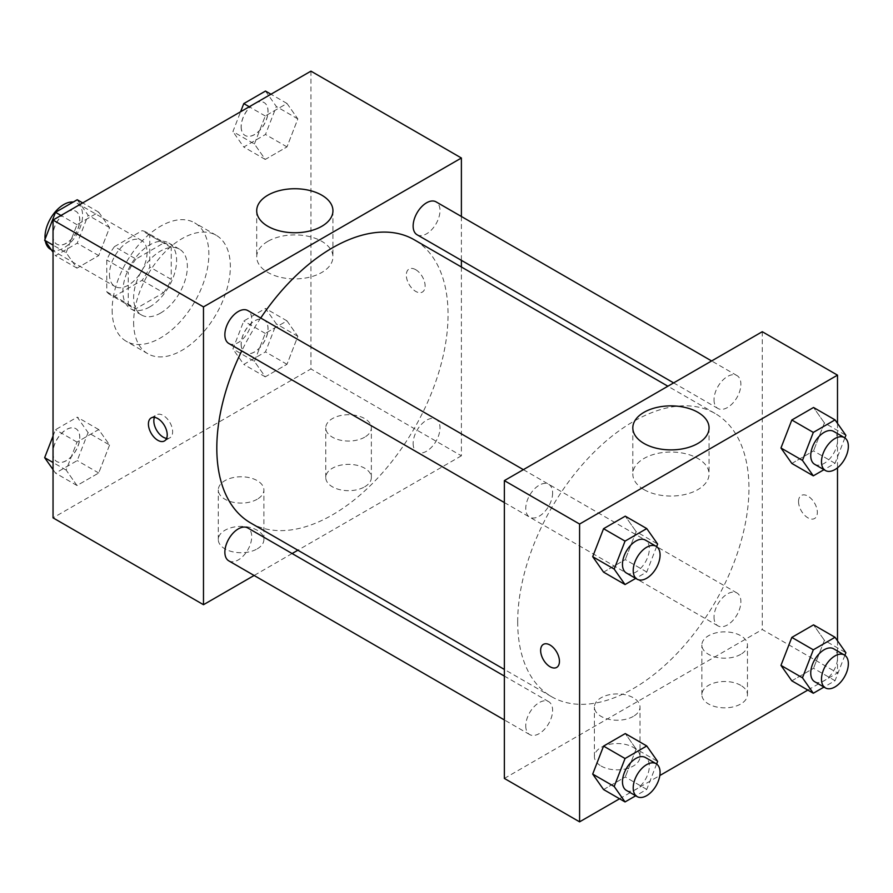 <?xml version="1.0" encoding="UTF-8"?>
<svg xmlns="http://www.w3.org/2000/svg" width="893" height="893" viewBox="0 0 893 893"><rect width="100%" height="100%" fill="white"/><g stroke="black" fill="none" stroke-linecap="round" stroke-linejoin="round"><path stroke-width="0.67" stroke-dasharray="4.46 3.35" d="M45.074 239.19A26.6 15.36 120 0 0 45.376 241.311M50.488 249.281A26.6 15.36 120 0 0 77.088 233.933A26.6 15.36 120 0 0 77.088 203.224A26.6 15.36 120 0 0 73.293 202.03M109.459 274.341A26.6 15.36 120 0 0 114.963 286.508A26.6 15.36 120 0 0 141.563 271.159A26.6 15.36 120 0 0 141.563 240.451A26.6 15.36 120 0 0 121.068 247.573A26.6 15.36 120 0 0 109.459 274.341M114.483 246.624L142.043 230.707A36.111 20.852 120 0 1 146.318 232.202A36.111 20.852 120 0 1 149.756 235.149L149.756 266.985A36.111 20.852 120 0 1 142.043 280.335L114.483 296.253A36.111 20.852 120 0 1 110.207 294.746A36.111 20.852 120 0 1 106.769 291.799L106.769 259.975A36.111 20.852 120 0 1 114.483 246.624L135.97 259.026L163.542 243.108L142.043 230.707M142.043 280.335L163.542 292.748L135.97 308.665L114.483 296.253M106.769 291.799L128.257 304.212L128.257 272.376L106.769 259.975M128.257 304.212A36.111 20.852 120 0 0 131.695 307.159A36.111 20.852 120 0 0 135.97 308.665M163.542 292.748A36.111 20.852 120 0 0 171.244 279.397L149.756 266.985M163.542 243.108A36.111 20.852 120 0 1 167.806 244.615A36.111 20.852 120 0 1 171.244 247.562L171.244 279.397M135.97 259.026A36.111 20.852 120 0 0 128.257 272.376M149.756 306.902A37.997 21.934 -60 0 1 130.758 308.788A37.997 21.934 -60 0 1 130.758 264.92A37.997 21.934 -60 0 1 168.755 242.985A37.997 21.934 -60 0 1 174.57 273.425A37.997 21.934 -60 0 1 149.756 306.902M160.494 313.108A37.997 21.934 120 0 0 185.32 279.632A37.997 21.934 120 0 0 179.493 249.192A37.997 21.934 120 0 0 150.214 259.361A37.997 21.934 120 0 0 133.637 297.603A37.997 21.934 120 0 0 141.507 314.995A37.997 21.934 120 0 0 160.494 313.108M171.244 247.562L149.756 235.149M112.138 310.005A68.381 39.482 120 0 0 126.304 341.316A68.381 39.482 120 0 0 194.696 301.834A68.381 39.482 120 0 0 194.696 222.87A68.381 39.482 120 0 0 141.998 241.188A68.381 39.482 120 0 0 112.138 310.005M133.637 322.418A68.381 39.482 120 0 0 147.803 353.728A68.381 39.482 120 0 0 216.184 314.236A68.381 39.482 120 0 0 216.184 235.272A68.381 39.482 120 0 0 163.486 253.59A68.381 39.482 120 0 0 133.637 322.418M310.943 71.15L310.943 368.954L53.044 517.851M109.571 445.004L98.71 472.989L76.999 485.524L66.138 470.086L76.999 442.102L98.71 429.566L109.571 445.004L98.71 472.989L76.999 485.524L66.138 470.086L76.999 442.102L98.71 429.566L109.571 445.004L88.083 432.603L77.222 460.587L55.511 473.123L53.044 469.606M254.416 361.386L265.266 333.402L286.988 320.866L297.838 336.315L286.988 364.299L265.266 376.835L254.416 361.386L265.266 333.402L286.988 320.866L297.838 336.315L286.988 364.299L265.266 376.835L254.416 361.386L232.917 348.973L243.778 320.989L265.489 308.453L276.35 323.902L265.489 351.887L243.778 364.422L232.917 348.973M254.416 143.985L265.266 116.001L286.988 103.465L297.838 118.914L286.988 146.898L265.266 159.434L254.416 143.985L265.266 116.001L286.988 103.465L297.838 118.914L286.988 146.898L265.266 159.434L254.416 143.985L232.917 131.584L240.608 111.748M66.138 252.686L76.999 224.701L98.71 212.166L109.571 227.615L98.71 255.599L76.999 268.134L66.138 252.686L76.999 224.701L98.71 212.166L109.571 227.615L98.71 255.599L76.999 268.134L66.138 252.686L53.044 245.117M415.725 269.686A13.295 7.68 -120 0 0 409.072 269.027A13.295 7.68 -120 0 0 409.072 284.376A13.295 7.68 -120 0 0 422.367 292.056A13.295 7.68 -120 0 0 424.409 281.407A13.295 7.68 -120 0 0 415.725 269.686M461.391 216.474L461.391 260.343M461.391 266.985L461.391 455.81L310.943 368.954M415.714 269.686A13.295 7.68 60 0 1 424.398 281.407A13.295 7.68 60 0 1 422.356 292.067A13.295 7.68 60 0 1 409.061 284.387A13.295 7.68 60 0 1 409.061 269.027A13.295 7.68 60 0 1 415.714 269.686M267.878 241.344A38.12 22.001 0 0 0 256.704 256.905A38.12 22.001 0 0 0 294.824 278.906A38.12 22.001 0 0 0 332.944 256.905A38.12 22.001 0 0 0 309.413 236.567A38.12 22.001 0 0 0 267.878 241.344M166.6 438.396A13.295 7.68 -120 0 0 169.882 437.827A13.295 7.68 -120 0 0 169.882 422.478A13.295 7.68 -120 0 0 156.588 414.798A13.295 7.68 -120 0 0 154.456 417.355M364.668 486.83A22.794 13.161 0 0 0 371.354 477.521A22.794 13.161 0 0 0 348.549 464.36A22.794 13.161 0 0 0 325.755 477.521A22.794 13.161 0 0 0 339.831 489.677A22.794 13.161 0 0 0 364.668 486.83M257.217 548.871A22.794 13.161 0 0 0 263.893 539.562A22.794 13.161 0 0 0 241.099 526.401A22.794 13.161 0 0 0 218.294 539.562A22.794 13.161 0 0 0 232.37 551.729A22.794 13.161 0 0 0 257.217 548.871M461.391 455.81L297.871 550.211M292.111 553.537L254.125 575.472M364.668 437.19A22.794 13.161 180 0 1 339.831 440.048A22.794 13.161 180 0 1 325.755 427.892A22.794 13.161 180 0 1 348.549 414.732A22.794 13.161 180 0 1 371.354 427.892A22.794 13.161 180 0 1 364.668 437.19M257.217 499.232A22.794 13.161 180 0 1 232.37 502.089A22.794 13.161 180 0 1 218.294 489.933A22.794 13.161 180 0 1 241.099 476.773A22.794 13.161 180 0 1 263.893 489.933A22.794 13.161 180 0 1 257.217 499.232M228.798 343.459A18.999 10.973 120 0 0 243.443 338.369A18.999 10.973 120 0 0 251.737 319.248A18.999 10.973 120 0 0 247.796 310.552M413.135 443.464A18.999 10.973 120 0 0 417.076 452.159A18.999 10.973 120 0 0 436.063 441.187A18.999 10.973 120 0 0 436.063 419.252A18.999 10.973 120 0 0 421.429 424.342A18.999 10.973 120 0 0 413.135 443.464M228.798 560.86A18.999 10.973 120 0 0 247.796 549.887A18.999 10.973 120 0 0 247.796 527.953M417.076 234.759A18.999 10.973 120 0 0 436.063 223.797A18.999 10.973 120 0 0 436.063 201.863M250.676 522.974A163.519 94.412 120 0 0 414.196 428.562A163.519 94.412 120 0 0 414.196 239.748M260.723 318.02A163.519 94.412 120 0 0 241.735 350.927M517.694 621.829A163.519 94.412 120 0 0 551.561 696.685A163.519 94.412 120 0 0 715.081 602.273A163.519 94.412 120 0 0 715.081 413.459A163.519 94.412 120 0 0 589.079 457.272A163.519 94.412 120 0 0 517.694 621.829M552.622 492.969A18.999 10.973 -60 0 1 544.328 512.08A18.999 10.973 -60 0 1 529.694 517.17A18.999 10.973 -60 0 1 529.694 495.235A18.999 10.973 -60 0 1 548.682 484.274A18.999 10.973 -60 0 1 552.622 492.969M714.02 617.175A18.999 10.973 120 0 0 717.961 625.87A18.999 10.973 120 0 0 736.959 614.909A18.999 10.973 120 0 0 736.959 592.974A18.999 10.973 120 0 0 722.314 598.064A18.999 10.973 120 0 0 714.02 617.175M525.754 725.875A18.999 10.973 120 0 0 529.694 734.571A18.999 10.973 120 0 0 548.682 723.598A18.999 10.973 120 0 0 548.682 701.664A18.999 10.973 120 0 0 534.047 706.754A18.999 10.973 120 0 0 525.754 725.875M714.02 399.785A18.999 10.973 120 0 0 717.961 408.481A18.999 10.973 120 0 0 736.959 397.508A18.999 10.973 120 0 0 736.959 375.573A18.999 10.973 120 0 0 722.314 380.664A18.999 10.973 120 0 0 714.02 399.785M504.366 778.428L762.276 629.52L837.5 672.954L807.83 690.077M762.276 331.716L762.276 629.52M740.788 685.366A22.794 13.161 0 0 0 715.94 682.509A22.794 13.161 0 0 0 701.865 694.665A22.794 13.161 0 0 0 715.94 706.832A22.794 13.161 0 0 0 740.788 703.974A22.794 13.161 0 0 0 747.463 694.665A22.794 13.161 0 0 0 740.788 685.366M601.089 766.015A22.794 13.161 0 0 0 633.327 766.015A22.794 13.161 0 0 0 640.002 756.706A22.794 13.161 0 0 0 617.208 743.545A22.794 13.161 0 0 0 594.403 756.706A22.794 13.161 0 0 0 597.049 762.856A22.794 13.161 0 0 0 601.089 766.015M619.563 798.777L659.827 775.526M636.129 531.614L625.267 516.165L636.129 531.614L625.267 559.598L636.129 531.614L657.616 544.027M603.556 572.134L625.267 559.598L603.556 572.134M824.395 422.914L813.534 407.476L824.395 422.914L813.534 450.898L824.395 422.914L845.883 435.326M791.823 463.434L813.534 450.898L791.823 463.434M824.395 640.314L813.534 624.866L824.395 640.314L813.534 668.299L824.395 640.314L845.883 652.727M791.823 680.834L813.534 668.299L791.823 680.834M837.5 423.394L837.5 467.798M837.5 640.783L837.5 672.954M636.129 749.015L625.267 733.566L636.129 749.015L625.267 776.999L636.129 749.015L657.616 761.416M603.556 789.535L625.267 776.999L603.556 789.535M740.788 654.335A22.794 13.161 180 0 1 715.94 657.192A22.794 13.161 180 0 1 701.865 645.036A22.794 13.161 180 0 1 724.658 631.876A22.794 13.161 180 0 1 747.463 645.036A22.794 13.161 180 0 1 740.788 654.335M633.327 716.387A22.794 13.161 180 0 1 608.479 719.233A22.794 13.161 180 0 1 594.403 707.077A22.794 13.161 180 0 1 617.208 693.917A22.794 13.161 180 0 1 640.002 707.077A22.794 13.161 180 0 1 633.327 716.387M798.543 501.565A13.295 7.68 -120 0 0 804.347 514.937A13.295 7.68 -120 0 0 814.595 518.509A13.295 7.68 -120 0 0 814.595 503.15A13.295 7.68 -120 0 0 801.289 495.47A13.295 7.68 -120 0 0 798.543 501.565M643.987 489.61A38.12 22.001 0 0 0 685.523 494.376A38.12 22.001 0 0 0 709.053 474.049A38.12 22.001 0 0 0 670.933 452.037A38.12 22.001 0 0 0 632.813 474.049A38.12 22.001 0 0 0 643.987 489.61M556.685 667.406L556.696 667.395A13.295 7.68 -120 0 0 556.696 667.395A13.295 7.68 -120 0 0 559.453 661.311A13.295 7.68 -120 0 0 553.649 647.927A13.295 7.68 -120 0 0 543.402 644.366A13.295 7.68 -120 0 0 543.39 644.366L543.402 644.366M798.532 501.565A13.295 7.68 60 0 1 801.289 495.481A13.295 7.68 60 0 1 814.583 503.15A13.295 7.68 60 0 1 814.583 518.509A13.295 7.68 60 0 1 804.336 514.948A13.295 7.68 60 0 1 798.532 501.565M656.612 546.605L646.755 572.011L635.716 578.385M626.406 573.016A18.999 10.973 120 0 0 645.405 562.043A18.999 10.973 120 0 0 645.405 540.109M646.755 572.011L625.267 559.598M844.878 437.916L835.033 463.311L823.982 469.685M814.673 464.315A18.999 10.973 120 0 0 833.671 453.343A18.999 10.973 120 0 0 833.671 431.408M835.033 463.311L813.534 450.898M656.612 764.006L646.755 789.401L635.716 795.786M626.406 790.405A18.999 10.973 120 0 0 645.405 779.444A18.999 10.973 120 0 0 645.405 757.51M646.755 789.401L625.267 776.999M844.878 655.306L835.033 680.7L823.982 687.085M814.673 681.716A18.999 10.973 120 0 0 833.671 670.743A18.999 10.973 120 0 0 833.671 648.809M835.033 680.7L813.534 668.299M77.222 199.753L88.083 215.202L77.222 243.186L55.511 255.722L53.044 252.217M52.933 235.495A18.999 10.973 120 0 0 56.862 244.191A18.999 10.973 120 0 0 75.86 233.229A18.999 10.973 120 0 0 75.86 211.284A18.999 10.973 120 0 0 61.226 216.374A18.999 10.973 120 0 0 52.933 235.495M109.571 227.615L88.083 215.202M98.71 255.599L77.222 243.186M76.999 268.134L55.511 255.722M76.999 224.701L60.992 215.459M98.71 212.166L82.703 202.923M52.843 235.451A18.999 10.973 120 0 0 56.784 244.146A18.999 10.973 120 0 0 75.782 233.173A18.999 10.973 120 0 0 75.782 211.239A18.999 10.973 120 0 0 61.137 216.329A18.999 10.973 120 0 0 52.843 235.451M265.489 91.064L276.35 106.513L265.489 134.486L243.778 147.032L232.917 131.584M241.199 126.795A18.999 10.973 120 0 0 245.14 135.49A18.999 10.973 120 0 0 264.127 124.529A18.999 10.973 120 0 0 264.127 102.595A18.999 10.973 120 0 0 249.493 107.685A18.999 10.973 120 0 0 241.199 126.795M297.838 118.914L276.35 106.513M286.988 146.898L265.489 134.486M265.266 159.434L243.778 147.032M265.266 116.001L249.259 106.758M286.988 103.465L270.97 94.223M241.121 126.75A18.999 10.973 120 0 0 245.05 135.446A18.999 10.973 120 0 0 264.049 124.473A18.999 10.973 120 0 0 264.049 102.539A18.999 10.973 120 0 0 249.404 107.629A18.999 10.973 120 0 0 241.121 126.75M53.044 436.052L55.511 429.689L77.222 417.154L88.083 432.603M52.933 452.896A18.999 10.973 120 0 0 56.862 461.592A18.999 10.973 120 0 0 75.86 450.619A18.999 10.973 120 0 0 75.86 428.685A18.999 10.973 120 0 0 61.226 433.775A18.999 10.973 120 0 0 52.933 452.896M98.71 472.989L77.222 460.587M76.999 485.524L55.511 473.123M66.138 470.086L53.044 462.518M76.999 442.102L55.511 429.689M98.71 429.566L77.222 417.154M52.843 452.84A18.999 10.973 120 0 0 56.784 461.536A18.999 10.973 120 0 0 75.782 450.574A18.999 10.973 120 0 0 75.782 428.64A18.999 10.973 120 0 0 61.137 433.73A18.999 10.973 120 0 0 52.843 452.84M241.199 344.196A18.999 10.973 120 0 0 245.14 352.891A18.999 10.973 120 0 0 264.127 341.919A18.999 10.973 120 0 0 264.127 319.984A18.999 10.973 120 0 0 249.493 325.074A18.999 10.973 120 0 0 241.199 344.196M297.838 336.315L276.35 323.902M286.988 364.299L265.489 351.887M265.266 376.835L243.778 364.422M265.266 333.402L243.778 320.989M286.988 320.866L265.489 308.453M241.121 344.151A18.999 10.973 120 0 0 245.05 352.847A18.999 10.973 120 0 0 264.049 341.874A18.999 10.973 120 0 0 264.049 319.94A18.999 10.973 120 0 0 249.404 325.03A18.999 10.973 120 0 0 241.121 344.151M51.314 249.761L114.963 286.508M77.088 203.224L141.563 240.451M179.493 249.192L168.755 242.985M141.507 314.995L130.758 308.788M167.806 244.615L146.318 232.202M131.695 307.159L110.207 294.746M216.184 235.272L194.696 222.87M147.803 353.728L126.304 341.316M256.704 210.737L256.704 256.905M332.944 210.737L332.944 256.905M164.468 440.952L169.882 437.827M151.174 417.924L156.588 414.798M371.354 477.521L371.354 427.892M325.755 477.521L325.755 427.892M263.893 539.562L263.893 489.933M218.294 539.562L218.294 489.933M715.081 413.459L667.886 386.211M551.561 696.685L504.366 669.437M504.366 502.558L529.694 517.17M523.365 469.651L548.682 484.274M736.959 592.974L436.063 419.252M717.961 625.87L417.076 452.159M548.682 701.664L504.366 676.079M529.694 734.571L504.366 719.948M736.959 375.573L711.632 360.962M717.961 408.481L673.646 382.896M747.463 694.665L747.463 645.036M701.865 694.665L701.865 645.036M640.002 756.706L640.002 707.077M594.403 756.706L594.403 707.077M632.813 427.881L632.813 474.049M709.053 427.881L709.053 474.049"/><path stroke-width="1.34" d="M73.293 202.03A26.6 15.36 120 0 0 54.428 212.813A26.6 15.36 120 0 0 44.985 237.114A26.6 15.36 120 0 0 45.074 239.19M45.376 241.311A26.6 15.36 120 0 0 50.488 249.281L51.314 249.761M254.125 575.472L203.481 604.706L53.044 517.851L53.044 220.046L310.943 71.15L461.391 158.005L461.391 216.474M461.391 260.343L461.391 266.985M267.878 195.176A38.12 22.001 180 0 1 309.413 190.41A38.12 22.001 180 0 1 332.944 210.737A38.12 22.001 180 0 1 294.824 232.749A38.12 22.001 180 0 1 256.704 210.737A38.12 22.001 180 0 1 267.878 195.176M203.481 604.706L203.481 306.902L53.044 220.046M203.481 306.902L461.391 158.005M157.815 440.294A13.295 7.68 60 0 1 149.131 428.584A13.295 7.68 60 0 1 151.174 417.924A13.295 7.68 60 0 1 164.468 425.604A13.295 7.68 60 0 1 164.468 440.952A13.295 7.68 60 0 1 157.815 440.294M154.456 417.355A13.295 7.68 -120 0 0 163.229 437.168A13.295 7.68 -120 0 0 166.6 438.396M297.871 550.211L292.111 553.537M523.365 469.651L247.796 310.552A18.999 10.973 120 0 0 228.798 321.525A18.999 10.973 120 0 0 228.798 343.459L504.366 502.558M504.366 676.079L247.796 527.953A18.999 10.973 120 0 0 233.162 533.043A18.999 10.973 120 0 0 224.869 552.153A18.999 10.973 120 0 0 228.798 560.86L504.366 719.948M711.632 360.962L436.063 201.863A18.999 10.973 120 0 0 421.429 206.953A18.999 10.973 120 0 0 413.135 226.063A18.999 10.973 120 0 0 417.076 234.759L673.646 382.896M241.735 350.927A163.519 94.412 120 0 0 216.809 448.119A163.519 94.412 120 0 0 250.676 522.974L504.366 669.437M667.886 386.211L414.196 239.748A163.519 94.412 120 0 0 260.723 318.02M619.563 798.777L579.59 821.85L504.366 778.428L504.366 480.624L762.276 331.716L837.5 375.149L837.5 423.394M659.827 775.526L807.83 690.077M592.695 556.685L603.556 572.134L592.695 556.685L603.556 528.701L592.695 556.685L614.183 569.098L625.044 541.113L646.755 528.578L657.616 544.027L656.612 546.605M625.267 516.165L603.556 528.701L625.267 516.165L646.755 528.578M780.962 447.996L791.823 463.434L780.962 447.996L791.823 420.011L780.962 447.996L802.461 460.397L813.311 432.413L835.033 419.877L845.883 435.326L844.878 437.916M813.534 407.476L791.823 420.011L813.534 407.476L835.033 419.877M780.962 665.385L791.823 680.834L780.962 665.385L791.823 637.401L780.962 665.385L802.461 677.798L813.311 649.814L835.033 637.278L845.883 652.727L844.878 655.306M813.534 624.866L791.823 637.401L813.534 624.866L835.033 637.278M579.59 821.85L579.59 524.046L837.5 375.149M837.5 467.798L837.5 640.783M592.695 774.086L603.556 789.535L592.695 774.086L603.556 746.101L592.695 774.086L614.183 786.487L625.044 758.514L646.755 745.968L657.616 761.416L656.612 764.006M625.267 733.566L603.556 746.101L625.267 733.566L646.755 745.968M643.987 443.441A38.12 22.001 180 0 1 632.813 427.881A38.12 22.001 180 0 1 670.933 405.88A38.12 22.001 180 0 1 709.053 427.881A38.12 22.001 180 0 1 685.523 448.219A38.12 22.001 180 0 1 643.987 443.441M579.59 524.046L504.366 480.624M559.442 661.311A13.295 7.68 60 0 1 556.685 667.406A13.295 7.68 60 0 1 543.39 659.726A13.295 7.68 60 0 1 543.39 644.366A13.295 7.68 60 0 1 553.638 647.938A13.295 7.68 60 0 1 559.442 661.311M543.39 644.366A13.295 7.68 -120 0 0 543.402 659.726A13.295 7.68 -120 0 0 556.685 667.406M635.716 578.385L625.044 584.547L614.183 569.098M656.143 546.315L645.405 540.109A18.999 10.973 120 0 0 630.759 545.199A18.999 10.973 120 0 0 622.466 564.32A18.999 10.973 120 0 0 626.406 573.016L637.144 579.211A18.999 10.973 120 0 0 656.143 568.249A18.999 10.973 120 0 0 656.143 546.315A18.999 10.973 120 0 0 641.509 551.405A18.999 10.973 120 0 0 633.215 570.515A18.999 10.973 120 0 0 637.144 579.211M625.044 584.547L603.556 572.134M625.044 541.113L603.556 528.701M823.982 469.685L813.311 475.846L802.461 460.397M844.421 437.615L833.671 431.408A18.999 10.973 120 0 0 819.026 436.498A18.999 10.973 120 0 0 810.744 455.62A18.999 10.973 120 0 0 814.673 464.315L825.422 470.522A18.999 10.973 120 0 0 844.421 459.549A18.999 10.973 120 0 0 844.421 437.615A18.999 10.973 120 0 0 829.776 442.705A18.999 10.973 120 0 0 821.482 461.826A18.999 10.973 120 0 0 825.422 470.522M813.311 475.846L791.823 463.434M813.311 432.413L791.823 420.011M635.716 795.786L625.044 801.936L614.183 786.487M656.143 763.705L645.405 757.51A18.999 10.973 120 0 0 630.759 762.589A18.999 10.973 120 0 0 622.466 781.71A18.999 10.973 120 0 0 626.406 790.405L637.144 796.612A18.999 10.973 120 0 0 656.143 785.639A18.999 10.973 120 0 0 656.143 763.705A18.999 10.973 120 0 0 641.509 768.795A18.999 10.973 120 0 0 633.215 787.916A18.999 10.973 120 0 0 637.144 796.612M625.044 801.936L603.556 789.535M625.044 758.514L603.556 746.101M823.982 687.085L813.311 693.247L802.461 677.798M844.421 655.015L833.671 648.809A18.999 10.973 120 0 0 819.026 653.899A18.999 10.973 120 0 0 810.744 673.009A18.999 10.973 120 0 0 814.673 681.716L825.422 687.911A18.999 10.973 120 0 0 844.421 676.95A18.999 10.973 120 0 0 844.421 655.015A18.999 10.973 120 0 0 829.776 660.106A18.999 10.973 120 0 0 821.482 679.216A18.999 10.973 120 0 0 825.422 687.911M813.311 693.247L791.823 680.834M813.311 649.814L791.823 637.401M53.044 252.217L44.65 240.273L55.511 212.3L77.222 199.753L82.703 202.923M53.044 245.117L44.65 240.273M60.992 215.459L55.511 212.3M240.608 111.748L243.778 103.599L265.489 91.064L270.97 94.223M249.259 106.758L243.778 103.599M53.044 469.606L44.65 457.674L53.044 436.052M53.044 462.518L44.65 457.674"/></g></svg>
